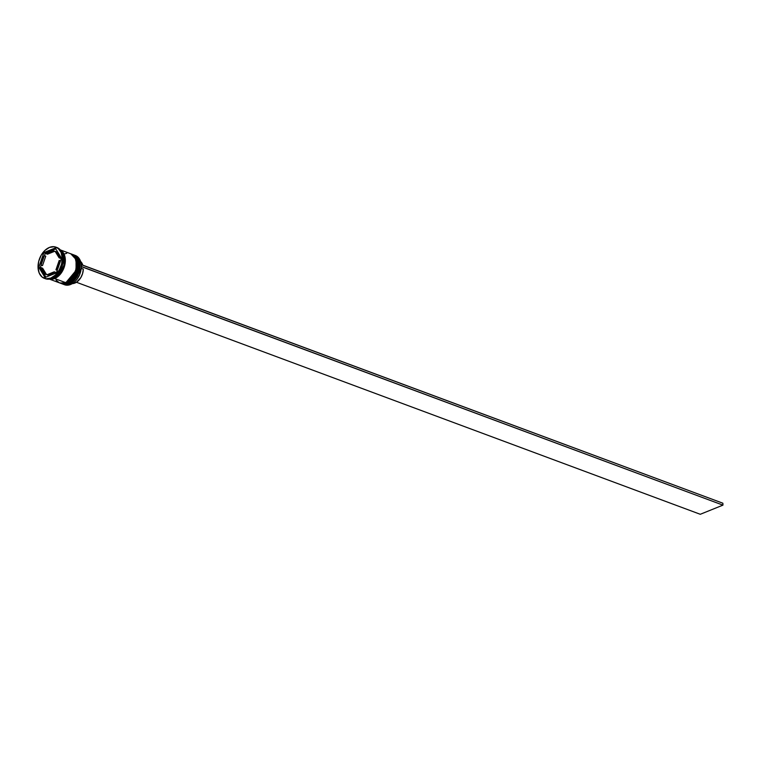 <?xml version="1.0" encoding="UTF-8"?>
<svg xmlns="http://www.w3.org/2000/svg" width="761" height="761" viewBox="0 0 761 761"><rect width="100%" height="100%" fill="white"/><g stroke="black" fill="none" stroke-linecap="round" stroke-linejoin="round"><path stroke-width="1.14" d="M68.871 283.273L70.992 282.15M78.602 261.679L76.528 257.627M73.189 254.678L78.335 260.329L78.364 271.258L68.471 283.691A15.6 10.635 -69.6 0 0 78.897 268.871A15.6 10.635 -69.6 0 0 73.256 254.697A15.6 10.635 -69.6 0 0 73.189 254.678M68.062 283.415L78.221 271.211L78.193 260.281L72.894 254.574A15.6 10.635 110.4 0 1 73.113 254.65A15.6 10.635 110.4 0 1 78.754 268.814A15.6 10.635 110.4 0 1 68.328 283.634L68.328 283.634A15.6 10.635 110.4 0 1 62.24 283.882L68.062 283.415M62.307 283.91A15.6 10.635 -69.6 0 0 62.383 283.939A15.6 10.635 -69.6 0 0 68.471 283.691L62.022 283.805M76.385 276.129L79.039 267.862M66.73 282.483L68.851 281.351M76.461 260.88L74.388 256.838M71.049 253.879L76.195 259.539L76.224 270.469L66.331 282.892A15.6 10.635 -69.6 0 0 76.756 268.072A15.6 10.635 -69.6 0 0 71.115 253.908A15.6 10.635 -69.6 0 0 71.049 253.879M65.922 282.616L76.081 270.412L76.052 259.482L70.763 253.774A15.6 10.635 110.4 0 1 70.973 253.851A15.6 10.635 110.4 0 1 76.614 268.024A15.6 10.635 110.4 0 1 66.188 282.845L66.188 282.845A15.6 10.635 110.4 0 1 60.1 283.092L65.922 282.616M60.176 283.121A15.6 10.635 -69.6 0 0 60.243 283.14A15.6 10.635 -69.6 0 0 66.331 282.892L59.891 283.006M74.245 275.33L76.909 267.063M74.74 255.287A15.6 10.635 110.4 0 1 81.218 268.291A15.6 10.635 110.4 0 1 77.289 278.849L77.337 278.792A15.391 10.492 -69.6 0 0 77.337 278.792A15.391 10.492 -69.6 0 0 81.208 268.367A15.391 10.492 -69.6 0 0 81.218 268.329M72.333 283.625A12.271 8.371 -69.6 0 0 74.892 283.063A12.271 8.371 -69.6 0 0 83.31 269.128L81.218 268.291L79.505 274.892L77.299 278.84A15.6 10.635 110.4 0 1 70.611 284.481A15.6 10.635 -69.6 0 0 81.037 269.66A15.6 10.635 -69.6 0 0 75.396 255.496L74.112 255.021A15.6 10.635 110.4 0 1 79.753 269.185A15.6 10.635 110.4 0 1 69.327 284.005A15.6 10.635 -69.6 0 0 79.8 268.871A15.6 10.635 -69.6 0 0 73.684 254.878A15.6 10.635 110.4 0 1 74.112 255.021M69.042 283.539L70.611 284.481L69.327 284.005A15.6 10.635 110.4 0 1 63.239 284.253A15.6 10.635 110.4 0 1 62.821 284.091A15.6 10.635 -69.6 0 0 69.327 284.005L69.042 283.539M61.099 283.463A15.6 10.635 110.4 0 1 60.68 283.292A15.6 10.635 -69.6 0 0 67.187 283.216A15.6 10.635 110.4 0 1 61.099 283.463L61.812 283.729A15.6 10.635 -69.6 0 0 67.9 283.482L67.187 283.216A15.6 10.635 -69.6 0 0 77.67 268.072A15.6 10.635 -69.6 0 0 71.544 254.079A15.6 10.635 110.4 0 1 71.972 254.222A15.6 10.635 110.4 0 1 77.612 268.395A15.6 10.635 110.4 0 1 67.187 283.216L67.9 283.482A15.6 10.635 -69.6 0 0 78.326 268.652A15.6 10.635 -69.6 0 0 72.685 254.488L71.972 254.222M56.438 247.354A16.637 11.348 110.4 0 1 63.153 261.175A16.637 11.348 110.4 0 1 58.958 272.438A16.637 11.348 110.4 0 1 51.834 278.44A16.637 11.348 -69.6 0 0 62.963 262.631A16.637 11.348 -69.6 0 0 56.942 247.525L55.943 247.154A16.637 11.348 110.4 0 1 61.964 262.26A16.637 11.348 110.4 0 1 50.835 278.069L51.834 278.44L50.835 278.069L55.41 275.035L59.187 270.136L61.584 264.105L62.24 257.865L61.051 252.367L58.197 248.457L54.126 246.716L49.446 247.42A16.637 11.348 110.4 0 1 55.943 247.154M58.958 272.438L59.187 272.115A15.6 10.635 -69.6 0 0 63.115 261.565A15.6 10.635 -69.6 0 0 63.134 261.375A15.6 10.635 110.4 0 1 59.073 272.276M60.376 249.989A15.6 10.635 110.4 0 1 64.932 264.467A15.6 10.635 110.4 0 1 54.64 278.545L65.76 282.683A15.6 10.635 -69.6 0 0 76.195 267.862A15.6 10.635 -69.6 0 0 70.545 253.698L59.425 249.56M52.966 277.927L53.936 278.279A15.6 10.635 -69.6 0 0 64.029 265.085A15.6 10.635 -69.6 0 0 60.728 250.426L62.345 252.119L64.266 256.619L64 265.18L60.119 273.313L56.133 277.109L53.936 278.279L52.966 277.927M54.497 278.041L49.836 279.04L52.433 279.068L54.497 278.041M47.467 254.203L46.041 253.67A12.48 8.514 110.4 0 1 49.617 251.254A12.48 8.514 110.4 0 1 53.289 250.74L54.716 251.273L47.467 254.203L46.041 253.67L53.289 250.74L51.482 250.74L47.781 252.243L46.041 253.67L53.289 250.74L54.716 251.273L47.467 254.203M71.62 283.596L76.528 282.207L80.79 277.651L82.607 273.513L83.31 269.128L81.208 268.348M60.547 260.89L59.215 260.395A12.48 8.514 110.4 0 1 55.953 269.822L57.284 270.317L55.953 269.822L58.255 265.323L59.215 260.395L55.953 269.822L59.215 260.395L60.547 260.89M55.667 272.352L54.25 271.82A12.48 8.514 110.4 0 1 47.001 274.75L48.419 275.282A12.48 8.514 -69.6 0 0 50.74 275.187L47.001 274.75L50.664 274.245L54.25 271.82L47.001 274.75L54.25 271.82L55.667 272.352L53.432 274.103A12.48 8.514 -69.6 0 0 55.667 272.352M46.602 274.702L45.175 274.169A12.48 8.514 110.4 0 1 41.189 267.672L42.616 268.205L46.602 274.702L45.175 274.169L41.189 267.672L42.549 271.667L45.175 274.169L41.189 267.672L42.616 268.205L46.602 274.702M42.502 265.627L41.075 265.094A12.48 8.514 110.4 0 1 44.338 255.677L45.765 256.2L42.502 265.627L41.075 265.094L44.338 255.677L41.36 262.631L41.075 265.094L44.338 255.677L45.765 256.2L42.502 265.627M60.557 250.217L64.856 256.676L64.133 267.187L54.64 278.45L60.785 273.522L64.647 265.437L64.913 256.933L62.992 252.471L60.557 250.217M49.446 247.42L44.87 250.455L41.104 255.363L38.706 261.394L38.05 267.625L39.239 273.123L42.083 277.033L46.155 278.773L50.835 278.069A16.637 11.348 110.4 0 1 44.347 278.336A16.637 11.348 110.4 0 1 38.326 263.23A16.637 11.348 110.4 0 1 49.446 247.42M61.489 258.169L56.381 272.914L45.032 277.489L38.801 267.33L43.9 252.585L55.249 248L61.489 258.169L56.381 272.914L45.032 277.489L38.801 267.33L40.219 267.853L42.35 271.325L40.219 267.853L38.801 267.33L43.9 252.585L45.327 253.109L44.433 255.706L45.327 253.109L43.9 252.585L55.249 248L61.489 258.169M44.347 278.336L45.337 278.707A16.637 11.348 -69.6 0 0 51.834 278.44A16.637 11.348 110.4 0 1 44.851 278.507M50.102 278.983A15.6 10.635 -69.6 0 0 53.936 278.279L49.541 278.945M48.552 278.792L59.672 282.93A15.6 10.635 -69.6 0 0 65.76 282.683L54.64 278.545L49.56 279.087A15.6 10.635 110.4 0 0 54.64 278.545L60.832 273.58L64.714 265.446L65.332 259.596L64.219 254.45L63.058 252.386L59.748 249.684M56.048 280.105L59.358 282.807L63.534 283.301L67.967 281.513L73.589 275.235L75.834 269.584L76.452 263.734L75.339 258.588L74.178 256.524L70.868 253.822M66.683 253.327L64.457 253.946M61.489 283.596L65.674 284.091L70.098 282.312L74.093 278.516L77.042 273.285L78.497 267.425L78.24 261.813L76.309 257.323L72.656 254.478M63.239 284.253L64.523 284.738A15.6 10.635 -69.6 0 0 70.611 284.481A15.6 10.635 110.4 0 1 63.886 284.462M42.759 271.991L45.917 277.137L42.759 271.991M41.17 265.132L40.219 267.853L41.17 265.132M55.791 248.885L50.977 250.835L55.791 248.885M48.276 251.92L45.327 253.109L48.276 251.92M58.949 254.031A12.48 8.514 -69.6 0 0 56.533 251.853L59.158 254.355L60.519 258.35A12.48 8.514 -69.6 0 0 59.358 254.697M56.533 251.853L55.106 251.32A12.48 8.514 110.4 0 1 59.101 257.817L60.519 258.35L59.101 257.817L57.741 253.832L55.106 251.32L59.101 257.817L55.106 251.32L56.533 251.853M82.797 265.161A12.271 8.371 -69.6 0 0 80.58 261.442M82.835 265.266L80.029 260.994M81.237 264.695L81.313 266.616L722.95 505.133L700.272 514.284L76.442 282.264L700.272 514.284L722.95 505.133L81.484 266.55L81.389 264.638L722.864 503.211L722.95 505.133L722.864 503.211L81.237 264.695M72.894 254.574L73.256 254.697C83.453 257.694 79.696 280.01 68.68 283.691L62.383 283.939M70.754 253.774L71.115 253.908C81.313 256.895 77.565 279.211 66.54 282.902L60.243 283.14"/></g></svg>
